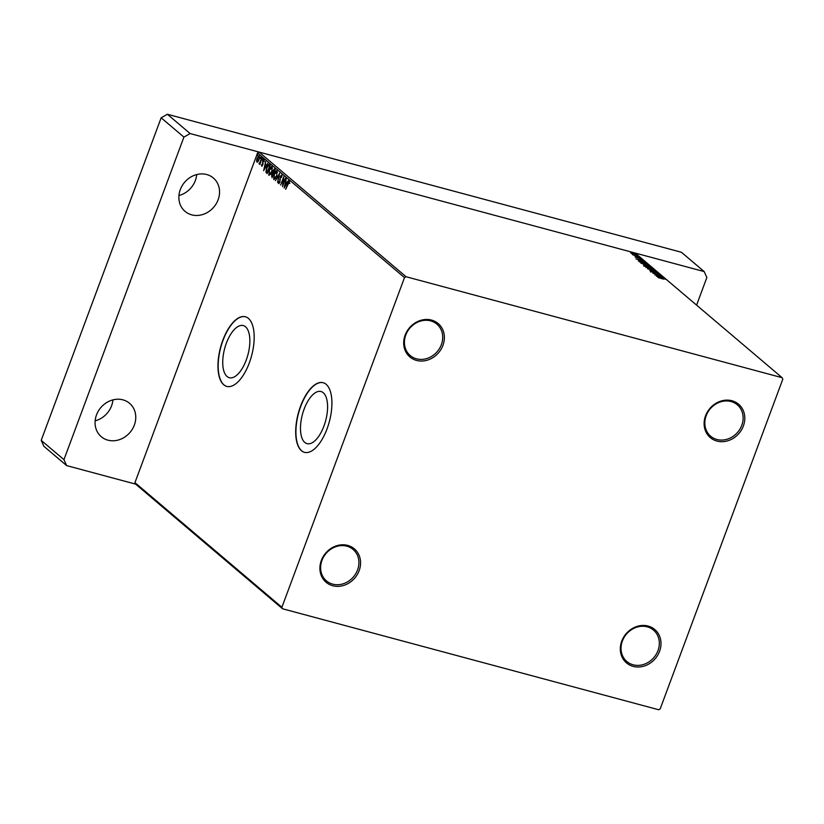 <?xml version="1.0" encoding="UTF-8"?>
<svg xmlns="http://www.w3.org/2000/svg" width="824" height="824" viewBox="0 0 824 824"><rect width="100%" height="100%" fill="white"/><g stroke="black" fill="none" stroke-linecap="round" stroke-linejoin="round"><path stroke-width="1.24" d="M621.739 641.144A21.887 19.168 130.3 0 0 633.162 666.379A21.887 19.168 130.3 0 0 659.571 651.3A21.887 19.168 130.3 0 0 648.158 626.065A21.887 19.168 130.3 0 0 621.739 641.144M657.985 650.6A20.6 18.035 -49.7 0 1 626.858 661.528A20.6 18.035 -49.7 0 1 622.378 641.041A20.6 18.035 -49.7 0 1 653.514 630.113A20.6 18.035 -49.7 0 1 657.985 650.6M705.54 415.832A21.887 19.168 130.3 0 0 716.952 441.067A21.887 19.168 130.3 0 0 743.372 425.987A21.887 19.168 130.3 0 0 731.949 400.752A21.887 19.168 130.3 0 0 705.54 415.832M741.785 425.287A20.6 18.035 -49.7 0 1 710.649 436.215A20.6 18.035 -49.7 0 1 706.178 415.729A20.6 18.035 -49.7 0 1 737.305 404.8A20.6 18.035 -49.7 0 1 741.785 425.287M405.12 335.172A21.887 19.168 130.3 0 0 416.532 360.418A21.887 19.168 130.3 0 0 442.952 345.328A21.887 19.168 130.3 0 0 431.529 320.093A21.887 19.168 130.3 0 0 405.12 335.172M441.365 344.628A20.6 18.035 -49.7 0 1 410.239 355.556A20.6 18.035 -49.7 0 1 405.758 335.069A20.6 18.035 -49.7 0 1 436.885 324.141A20.6 18.035 -49.7 0 1 441.365 344.628M321.329 560.485A21.887 19.168 130.3 0 0 332.742 585.73A21.887 19.168 130.3 0 0 359.151 570.641A21.887 19.168 130.3 0 0 347.738 545.406A21.887 19.168 130.3 0 0 321.329 560.485M357.565 569.94A20.6 18.035 -49.7 0 1 326.438 580.869A20.6 18.035 -49.7 0 1 321.968 560.382A20.6 18.035 -49.7 0 1 353.094 549.454A20.6 18.035 -49.7 0 1 357.565 569.94M323.966 426.008A26.986 12.041 -75 0 0 321.02 391.524A26.986 12.041 -75 0 0 304.097 409.157A26.986 12.041 -75 0 0 307.033 443.642A26.986 12.041 -75 0 0 323.966 426.008M246.232 360.067A26.986 12.041 -75 0 0 243.286 325.583A26.986 12.041 -75 0 0 226.353 343.206A26.986 12.041 -75 0 0 229.299 377.701A26.986 12.041 -75 0 0 246.232 360.067M249.342 362.838A36.05 16.078 -75 0 0 245.418 316.766A36.05 16.078 -75 0 0 222.799 340.322A36.05 16.078 -75 0 0 226.724 386.394A36.05 16.078 -75 0 0 249.342 362.838M245.531 316.797A36.05 16.078 -75 0 0 223.016 340.374A36.05 16.078 -75 0 0 226.837 386.415M327.077 428.779A36.05 16.078 -75 0 0 323.152 382.707A36.05 16.078 -75 0 0 300.533 406.263A36.05 16.078 -75 0 0 304.458 452.335A36.05 16.078 -75 0 0 327.077 428.779M323.266 382.738A36.05 16.078 -75 0 0 300.76 406.325A36.05 16.078 -75 0 0 304.571 452.366M636.138 254.884L631.998 253.802L630.618 252.628L636.416 254.791M639.053 256.975L632.564 254.709L639.053 256.975M635.026 256.913L640.969 258.54L635.222 257.047M646.407 263.206L639.393 261.774L638.373 260.755L641.34 261.115L646.253 263.618M643.853 265.565L648.457 266.234L652.114 268.047L643.626 265.266M656.574 271.838L649.858 270.653L654.678 271.312L647.685 268.809L656.574 271.838M662.362 276.751L654.833 274.876L658.984 275.02L652.917 273.249L660.704 275.34L656.574 275.195L662.311 276.885M663.371 279.12L657.933 277.503L663.371 279.12M782.131 377.701L406.047 276.73L404.491 277.616L281.89 607.288L282.56 608.771L658.644 709.742L660.199 708.856L782.8 379.184L782.131 377.701L635.191 253.05L259.107 152.079L406.047 276.73M656.45 276.246L663.124 277.4L661.25 277.255L665.298 279.233L656.45 276.246M658.788 273.928L656.316 272.734L653.092 272.456L650.682 271.467L651.351 271.281L652.804 272.229L656.079 272.517L658.881 273.681L657.923 273.856M657.325 273.568L658.098 273.475M650.682 271.467L651.331 271.817M652.031 271.57L651.413 271.879M645.923 267.44C645.532 266.822 646.459 266.822 648.725 267.44L654.091 269.613C654.472 270.221 653.545 270.221 651.31 269.613L645.707 267.1M640.99 263.247C640.598 262.629 641.525 262.629 643.791 263.247L649.158 265.431C649.539 266.028 648.612 266.028 646.376 265.431L640.773 262.918M635.943 258.849L642.627 260.003L640.753 259.859L641.68 260.652L644.79 261.847L635.943 258.849M282.56 608.771L135.62 484.121L134.951 482.637L281.89 607.288M257.964 161.669L256.903 162.091L256.583 160.505L257.139 158.146L259.241 155.818L259.014 159.732L257.964 161.669M259.055 155.715L258.375 156.673M259.416 163.245L261.836 158.157L259.838 164.44L259.91 163.327L258.983 163.585L259.91 163.389M260.219 163.41L259.251 163.997M261.774 166.108L261.393 164.769L261.826 165.284L262.372 164.676L262.753 161.102L263.948 159.805L264.164 161.071L263.814 161.514L263.701 160.577L263.021 161.288L262.64 164.872L261.661 166.098M261.826 165.284L262.681 164.759M264.257 161.628L263.701 160.577L263.021 161.288M269.448 164.615L270.221 165.263L267.131 173.565L265.946 172.175L266.667 167.581C267.522 165.15 268.449 164.161 269.448 164.615L269.067 164.398M275.154 169.456L272.064 177.757L271.59 174.647L272.826 170.578L274.485 168.889L275.154 169.456M279.614 173.246L277.595 182.444L278.852 175.224L275.422 180.6L279.614 173.246M285.403 178.149L282.57 186.667L283.209 179.065L280.654 185.04L283.744 176.738L283.106 184.329L285.403 178.149M289.801 183.443L289.131 182.155L285.671 189.304L287.761 183.701L289.451 181.301L289.348 183.319L289.451 182.238M404.491 277.616L257.552 152.965L134.951 482.637M284.187 188.037L286.165 178.798L285.794 181.98L286.731 182.773L288.338 180.641L284.146 188.006M282.045 175.976L280.51 176.697L279.851 182.094L278.533 183.525L278.419 181.579L278.862 182.681L279.583 181.908L280.263 176.47L281.798 174.812L281.509 177.51L281.757 175.749M276.679 176.161L273.784 179.498L274.114 174.039C274.979 171.66 275.947 170.558 277.008 170.753L276.679 176.161M274.001 179.611L273.764 177.84M271.745 171.979L268.851 175.306L269.18 169.857C270.045 167.468 271.014 166.376 272.075 166.561L271.745 171.979M269.067 175.43L268.83 173.658M271.848 166.438L270.715 167.756M263.68 170.64L265.668 161.401L265.297 164.594L266.224 165.377L267.831 163.245L263.639 170.609M262.681 159.65L262.207 160.155L262.259 159.279L262.3 160.175M262.66 160.278L262.722 158.775M260.724 157.981L260.25 158.496L260.302 157.621L260.343 158.517M260.703 158.62L260.765 157.116M257.531 155.283L257.067 155.787L257.109 154.922L257.15 155.808M257.51 155.911L257.582 154.407M257.552 152.965L259.107 152.079M288.874 182.197L289.523 181.383M284.877 186.801L285.042 186.059M285.722 182.969L285.918 182.083M286.68 183.597L285.588 182.928L284.908 186.018L286.299 183.536L285.588 182.928M283.096 185.245L283.178 184.349M283.353 179.107L283.662 178.272M278.986 183.649L278.862 181.702M279.305 182.794L280.026 182.032M280.706 176.583L282.241 174.935M278.934 175.255L279.326 174.564M275.649 171.948L276.988 170.733M277.461 172.422L276.761 171.629M274.536 178.757L275.597 178.375M277.152 171.732L274.371 174.255L274.093 178.633L274.701 178.839M276.73 176.037L276.967 171.629M274.093 178.633L276.431 175.955M272.136 177.562L271.683 176.212M272.497 173.823L272.559 173.153M273.012 173.267L272.899 172.525M273.269 170.702L274.928 169.013M274.907 170.105L274.258 169.826M271.858 176.46L272.981 173.916L271.858 174.853L271.858 176.46M274.732 169.96L273.084 170.795L273.434 173.174L274.454 169.806M272.528 168.24L271.827 167.437M269.603 174.564L270.663 174.194M272.219 167.54L269.438 170.074L269.16 174.451L269.767 174.657M271.796 171.845L272.033 167.447M269.16 174.451L271.487 171.763M267.203 173.37L265.946 172.175M266.389 172.288L266.296 171.176M268.088 165.645L269.283 164.501M269.973 165.923L268.603 165.305L266.924 167.797L266.379 171.505L267.192 172.504L269.644 165.902L268.603 165.305M264.37 169.414L264.535 168.662M265.215 165.572L265.41 164.697M266.173 166.201L265.081 165.531L264.411 168.621L265.802 166.139L265.081 165.531M262.011 166.17L261.836 164.882M262.269 165.408L262.825 164.8L261.919 165.315M262.959 164.203L262.938 162.235M263.196 161.226L264.391 159.928M264.144 160.701L263.464 161.411L264.144 160.701M262.702 159.403L263.175 158.888M259.539 164.069L258.983 163.585M260.703 162.359L259.508 163.265M260.745 157.745L261.218 157.23M257.346 162.215L257.026 160.629M257.428 161.411L258.231 161.308M259.406 156.673L257.397 158.352L257.181 161.35L257.737 161.535M259.066 159.588L259.282 156.612M257.181 161.35L258.757 159.506M661.281 277.739L658.304 276.73L661.239 277.863M650.496 271.941L651.176 271.755M645.944 267.45L646.531 267.481M648.982 267.656L646.716 267.635L651.053 269.397L653.308 269.407L648.982 267.656M653.288 270.138L653.308 269.407M643.678 266.039L644.842 265.905M646.809 266.616L648.282 266.708M648.529 266.924L647.54 266.883M645.11 266.121L644.43 266.204M645.285 265.647L647.365 266.626L645.285 265.647L644.502 266.008M648.035 266.729L651.053 267.625L648.715 266.451L647.716 266.409L647.963 266.935M647.716 266.358L648.715 266.451M641 263.258L641.597 263.299M644.049 263.464L641.783 263.453L646.119 265.204L648.375 265.225L644.049 263.464M648.354 265.956L648.375 265.225M638.61 261.095L639.208 261.156M646.078 263.556L641.597 261.332L639.249 261.064L646.119 263.433M640.722 260.466L637.797 259.333L640.773 260.343M632.657 253.184L631.071 253.153L635.562 254.358L632.657 253.184M635.489 254.997L635.562 254.358M196.72 174.564A21.887 19.168 -49.7 0 1 195.37 180.466A21.887 19.168 -49.7 0 1 178.942 195.515M180.291 189.613A21.887 19.168 -49.7 0 1 213.365 178.005A21.887 19.168 -49.7 0 1 218.123 199.768A21.887 19.168 -49.7 0 1 185.05 211.377A21.887 19.168 -49.7 0 1 180.291 189.613M112.929 399.877A21.887 19.168 -49.7 0 1 111.58 405.779A21.887 19.168 -49.7 0 1 95.151 420.827M96.501 414.925A21.887 19.168 -49.7 0 1 129.574 403.317A21.887 19.168 -49.7 0 1 134.333 425.081A21.887 19.168 -49.7 0 1 101.259 436.689A21.887 19.168 -49.7 0 1 96.501 414.925M135.62 484.121L66.641 465.601L43.888 446.299L41.2 440.356L63.953 459.658L183.907 137.103L161.154 117.801L167.375 114.258L190.128 133.56L704.17 271.57L706.858 277.513L696.589 305.137M41.2 440.356L161.154 117.801M704.17 271.57L681.417 252.268L167.375 114.258M190.128 133.56L183.907 137.103M63.953 459.658L66.641 465.601"/></g></svg>
